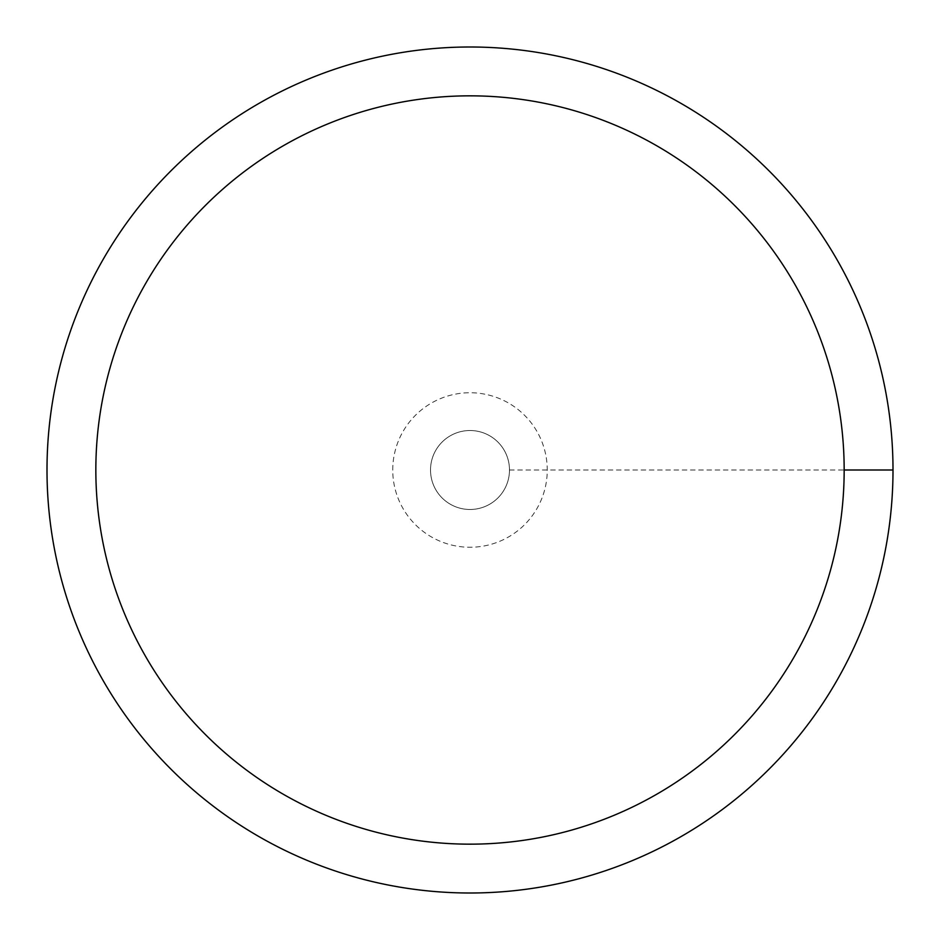 <?xml version="1.0" encoding="UTF-8"?>
<svg xmlns="http://www.w3.org/2000/svg" width="940" height="940" viewBox="0 0 940 940"><rect width="100%" height="100%" fill="white"/><g stroke="black" fill="none" stroke-linecap="round" stroke-linejoin="round"><path stroke-width="0.7" stroke-dasharray="4.7 3.53" d="M430.52 470A39.48 39.48 0 0 1 489.74 435.808A39.48 39.48 0 0 1 489.74 504.193A39.48 39.48 0 0 1 430.52 470A39.48 39.48 0 0 1 489.74 435.808A39.48 39.48 0 0 1 489.74 504.193A39.48 39.48 0 0 1 430.52 470A39.48 39.48 0 0 1 489.74 435.808A39.48 39.48 0 0 1 489.74 504.193A39.48 39.48 0 0 1 430.52 470A39.48 39.48 0 0 1 470 430.52A39.48 39.48 0 0 1 509.48 470A39.48 39.48 0 0 1 470 509.48A39.48 39.48 0 0 1 430.52 470M47 470A423 423 0 0 1 681.5 103.67A423 423 0 0 1 681.5 836.33A423 423 0 0 1 47 470M509.48 470L893 470M392.744 470A77.256 77.256 0 0 1 508.634 403.096A77.256 77.256 0 0 1 508.634 536.904A77.256 77.256 0 0 1 392.744 470"/><path stroke-width="1.41" d="M95.845 470A374.155 374.155 0 0 1 657.084 145.97A374.155 374.155 0 0 1 657.084 794.03A374.155 374.155 0 0 1 95.845 470M47 470A423 423 0 0 1 681.5 103.67A423 423 0 0 1 681.5 836.33A423 423 0 0 1 47 470M893 470L844.155 470"/></g></svg>
